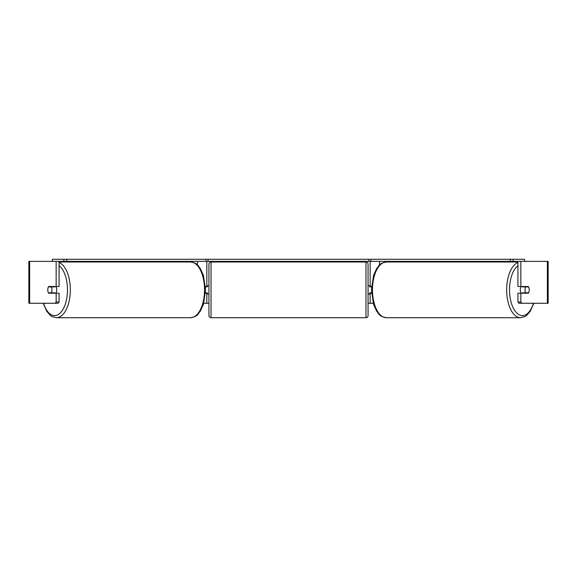 <?xml version="1.0" encoding="UTF-8"?>
<svg xmlns="http://www.w3.org/2000/svg" width="577" height="577" viewBox="0 0 577 577"><rect width="100%" height="100%" fill="white"/><g stroke="black" fill="none" stroke-linecap="round" stroke-linejoin="round"><path stroke-width="0.87" d="M205.462 293.21L206.833 293.21L206.833 292.791M203.782 303.264L206.833 303.264L206.833 293.21M206.833 286.928L206.833 261.381M206.833 286.509L205.462 286.509M164.575 262.008L164.575 261.381M371.538 293.21L370.167 293.21L370.167 292.791M373.218 303.264L370.167 303.264L370.167 293.21M370.167 286.928L370.167 261.381M370.167 286.509L371.538 286.509M412.425 262.008L412.425 261.381M521.154 293.21A4.19 2.092 -90 0 1 520.317 289.863A4.19 2.092 -90 0 1 521.154 286.509M525.027 289.863A4.19 2.092 -90 0 1 525.625 286.928L528.619 286.928A4.19 2.092 -90 0 1 529.217 289.863A4.19 2.092 -90 0 1 528.619 292.791L525.625 292.791A4.19 2.092 -90 0 1 525.027 289.863M522.603 286.509A4.19 2.092 -90 0 0 522.365 286.928L525.625 286.928M525.113 286.509A4.19 2.092 -90 0 1 525.351 286.928M525.351 292.791A4.19 2.092 -90 0 1 525.113 293.21M522.603 293.21A4.19 2.092 -90 0 1 522.365 292.791L525.625 292.791M56.157 286.509L56.157 261.381L59.063 261.381L59.063 286.509L48.619 286.509A4.19 2.092 -90 0 0 47.783 289.863A4.19 2.092 -90 0 0 48.619 293.21L56.157 293.21L56.157 302.052L59.063 302.052L59.063 293.21L56.157 293.21M51.281 292.791A4.19 2.092 -90 0 0 51.526 293.21M206.833 303.264L208.932 303.264M368.068 303.264L370.167 303.264M521.889 303.264L548.15 303.264L548.15 261.381L517.937 261.381L517.937 286.509L528.381 286.509A4.19 2.092 -90 0 1 528.381 293.21L520.843 293.21L520.843 302.052L521.889 303.264L518.983 303.264L517.937 302.052L517.937 293.21L520.843 293.21M520.843 286.509L520.843 261.381L513.119 261.381L513.119 259.289L510.256 259.289L510.256 261.381L368.905 261.381L368.905 259.289L370.218 259.289M517.937 302.052L520.843 302.052M525.474 286.509A4.19 2.092 -90 0 1 525.719 286.928M525.719 292.791A4.19 2.092 -90 0 1 525.474 293.21M59.063 302.052L58.017 303.264L28.85 303.264L28.85 261.381L63.881 261.381L63.881 259.289L206.782 259.289M51.526 286.509A4.19 2.092 -90 0 0 51.281 286.928M55.111 303.264L56.157 302.052M55.846 293.21A4.19 2.092 -90 0 0 56.683 289.863A4.19 2.092 -90 0 0 55.846 286.509M51.375 292.791A4.19 2.092 -90 0 0 51.973 289.863A4.19 2.092 -90 0 0 51.375 286.928L48.381 286.928A4.19 2.092 -90 0 0 47.783 289.863A4.19 2.092 -90 0 0 48.381 292.791L54.635 292.791A4.19 2.092 -90 0 1 54.397 293.21M51.649 292.791A4.19 2.092 -90 0 0 51.887 293.21M51.375 286.928L54.635 286.928A4.19 2.092 -90 0 0 54.397 286.509M51.887 286.509A4.19 2.092 -90 0 0 51.649 286.928M211.023 262.008A2.092 2.092 0 0 0 208.932 264.107L208.932 315.619A2.092 2.092 0 0 0 211.023 317.711L365.977 317.711A2.092 2.092 0 0 0 368.068 315.619L368.068 264.107A2.092 2.092 0 0 0 365.977 262.008L211.023 262.008L211.023 317.711M208.932 285.673L207.251 285.673L207.251 286.928L205.491 286.928M205.491 292.791L207.251 292.791L207.251 294.046L208.932 294.046M371.509 286.928L369.749 286.928L369.749 285.673L368.068 285.673M371.509 292.791L369.749 292.791L369.749 294.046L368.068 294.046M63.881 259.289L52.37 259.289L52.37 261.381M66.744 259.289L66.744 261.381L206.018 261.381L206.018 259.289L368.905 259.289M206.782 261.381L368.905 261.381M66.744 261.381L63.881 261.381M208.095 259.289L208.095 261.381M513.119 259.289L524.63 259.289L524.63 261.381M510.256 259.289L370.982 259.289L370.982 261.381L370.218 261.381M510.256 261.381L513.119 261.381M197.457 264.98L197.457 261.381M379.543 264.98L379.543 261.381M517.937 262.521A27.847 13.927 90 0 0 506.671 289.863A27.847 13.927 90 0 0 520.591 317.711L524.854 316.614L526.404 315.626L530.241 311.356L533.775 303.264M533.408 303.264A25.756 12.874 -90 0 1 518.925 314.66A25.756 12.874 -90 0 1 509.527 289.863A25.756 12.874 -90 0 1 517.937 265.708M372.475 289.863A27.847 13.927 -90 0 1 386.402 262.008C378.627 263.465 379.659 265.377 376.752 268.37L373.55 275.38L371.429 289.863L373.55 304.339L376.752 311.356C379.659 314.342 378.627 316.254 386.402 317.711A27.847 13.927 -90 0 1 372.475 289.863M547.364 303.264L547.364 261.381M29.636 303.264L29.636 261.381M59.063 262.521A27.847 13.927 90 0 1 70.329 289.863A27.847 13.927 90 0 1 56.409 317.711L52.146 316.614L50.596 315.626L46.759 311.356L43.225 303.264M43.592 303.264A25.756 12.874 -90 0 0 58.075 314.66A25.756 12.874 -90 0 0 67.473 289.863A25.756 12.874 -90 0 0 59.063 265.708M190.598 262.008C198.373 263.465 197.341 265.377 200.248 268.37L203.45 275.38L205.571 289.863L203.45 304.339L200.248 311.356C197.341 314.342 198.373 316.254 190.598 317.711A27.847 13.927 -90 0 0 204.525 289.863A27.847 13.927 -90 0 0 190.598 262.008L59.063 262.008M365.977 317.711L365.977 262.008M386.402 262.008L517.937 262.008M386.402 317.711L520.591 317.711M190.598 317.711L56.409 317.711"/></g></svg>
